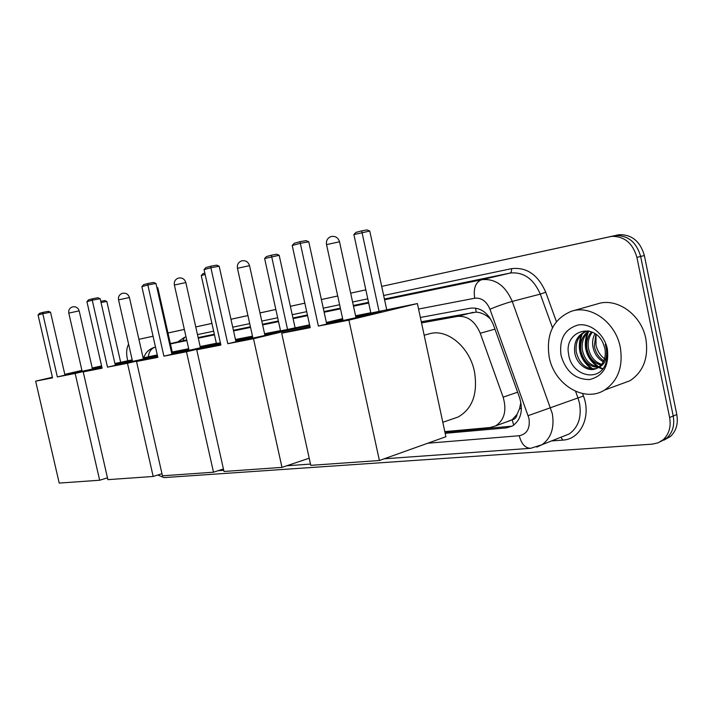 <?xml version="1.0" encoding="UTF-8"?>
<svg xmlns="http://www.w3.org/2000/svg" width="713" height="713" viewBox="0 0 713 713"><rect width="100%" height="100%" fill="white"/><g stroke="black" fill="none" stroke-linecap="round" stroke-linejoin="round"><path stroke-width="1.07" d="M517.05 414.333L512.139 419.77C514.857 419.36 516.497 417.542 517.05 414.333L519.519 408.781L520.873 402.301M490.713 319.13L488.325 317.098C484.305 313.996 480.241 312.339 476.115 312.134L421.285 321.768M506.925 421.784L511.8 419.805M444.805 431.615L490.125 427.533L495.74 425.848C504.456 419.93 506.925 410.358 503.137 397.15L480.25 333.256C475.072 321.171 467.47 315.556 457.434 316.412L421.535 322.909M127.743 360.76L127.351 359.031C126.103 353.042 126.522 348.087 128.607 344.165M663.91 440.162L670.389 436.516C676.227 431.017 678.366 423.682 676.789 414.52L644.365 255.53C640.292 241.431 631.905 234.479 619.205 234.693L381.687 286.385L611.656 236.368C624.383 236.172 632.796 243.178 636.905 257.393L669.614 417.524C671.2 426.757 669.079 434.137 663.233 439.663L658.17 442.8L652.333 444.146L164.035 477.603L157.787 475.01M153.054 336.233L138.901 339.326L153.054 336.251M167.983 333.007L184.346 329.433M195.763 326.937L211.921 323.426M230.967 319.272L247.928 315.574M259.978 312.945L275.842 309.478M290.378 306.314L304.852 303.168L290.378 306.296M321.376 299.558L337.712 295.984L321.367 299.531M350.671 293.159L365.84 289.861M676.789 414.52L673.215 416.018C674.792 425.215 672.662 432.568 666.824 438.085L660.327 441.739L666.824 438.085C672.662 432.568 674.792 425.215 673.215 416.018L640.648 256.457L673.215 416.018L669.614 417.524M617.298 235.005L615.444 235.531C628.162 235.326 636.557 242.304 640.648 256.457C636.557 242.304 628.162 235.326 615.444 235.531L609.749 236.689M167.974 332.998L184.346 329.424L167.974 332.998M230.967 319.264L247.919 315.547M445.162 433.308L506.417 427.88L512.317 426.071C520.918 420.117 523.342 410.661 519.599 397.711L493.396 324.763C488.236 312.775 480.633 307.241 470.571 308.159L420.367 317.472M512.192 426.142L444.939 432.274M167.974 332.98L184.346 329.415M195.763 326.928L211.921 323.399M259.978 312.927L275.842 309.46M350.671 293.15L365.84 289.834M101.834 366.972L64.972 375.038M57.352 376.927L42.798 313.72L38.065 315.012L52.548 377.863L35.65 381.161L59.215 483.084L99.651 480.232L75.15 373.46L57.352 376.927L64.99 375.145L50.534 312.232L42.798 313.72L42.976 312.365L39.589 313.292L38.065 315.012M64.883 374.646L81.977 370.635M92.316 368.327L101.683 366.313M75.15 373.46L101.888 367.213M115.06 364.129L132.226 360.118M132.172 359.887L114.918 363.505M101.594 365.929L92.235 367.988M81.924 370.386L64.812 374.37M52.405 377.257L35.65 381.161M99.651 480.232L107.485 477.844M42.976 312.365L48.395 311.323L50.534 312.232M100.765 301.314L104.766 300.547L106.825 301.43L120.64 362.168M106.825 301.43L101.041 302.535M71.416 373.728L82.12 371.259M92.458 368.96L101.825 366.945M157.493 355.903L115.31 365.208M107.503 367.159L92.235 300.2L86.924 301.652L102.111 368.202L83.216 371.892L107.895 479.653L153.179 476.462L127.475 363.265L107.503 367.159L115.337 365.323L100.168 298.694L92.235 300.2L92.342 298.783L88.546 299.825L86.924 301.652M115.194 364.717L132.36 360.698M143.197 358.291L157.359 355.288M127.475 363.265L157.564 356.197M171.601 352.89L188.704 348.871M188.678 348.728L171.441 352.169M157.279 354.931L143.108 357.881M132.297 360.413L115.132 364.423M101.959 367.507L83.216 371.892M153.179 476.462L161.967 473.699M92.342 298.783L97.904 297.74L100.168 298.694M156.851 287.384L157.805 287.785L172.252 351.972M157.805 287.785L156.985 287.936M119.793 364.307L132.511 361.366M143.349 358.96L155.951 356.277M200.264 347.035L220.397 342.891M220.486 343.292L171.886 354.156M163.901 356.17L147.849 284.986L141.86 286.626L157.823 357.347L136.531 361.5L162.448 475.812L213.499 472.211L186.467 351.767L163.901 356.17L171.913 354.272L155.978 283.471L147.849 284.986L147.876 283.516L143.589 284.692L141.86 286.626M171.753 353.55L188.865 349.557M186.467 351.767L220.584 343.702M235.611 340.146L252.482 336.153L235.468 339.486M205.157 274.496L201.244 275.548L216.413 343.532L220.37 342.757M216.351 343.265L200.148 346.536M188.785 349.21L171.681 353.229M157.635 356.536L136.531 361.5M213.499 472.211L223.427 468.985M147.876 283.516L153.571 282.455L155.978 283.471M201.244 275.548L202.92 273.685L204.854 273.159M174.275 353.684L189.016 350.261M200.415 347.739L215.068 344.655M264.701 334.317L288.061 329.896C284.451 331.162 250.682 338.791 235.941 341.643M227.795 343.719L210.879 267.749L204.07 269.612L220.887 345.065L196.726 349.771L223.989 471.471L281.991 467.38L253.498 338.711L227.795 343.719L235.967 341.768L219.185 266.234L210.879 267.749L210.798 266.207L205.923 267.544L204.07 269.612M235.78 340.894L252.66 336.964M253.498 338.711L309.692 325.297M309.594 324.852L280.557 330.885L264.63 258.534L266.421 256.555L271.368 255.218L287.562 329.504M280.494 330.591L264.576 333.737M252.571 336.536L235.7 340.538M220.673 344.094L196.726 349.771M281.991 467.38L309.21 458.201M210.798 266.207L216.618 265.147L219.185 266.234M271.368 255.218L276.715 254.247L279.175 255.29L295.075 327.713M279.175 255.29L264.63 258.534M235.985 341.634L252.83 337.712M264.871 335.065L281.662 331.572M424.164 335.208L429.538 333.764C447.078 328.381 469.68 346.928 474.501 371.812C477.915 393.692 472.461 408.754 458.129 417.007L453.049 418.763M355.698 316.349L372.052 312.962C380.546 311.305 383.496 310.886 380.894 311.733C376.045 313.301 343.247 320.69 326.688 323.916M318.381 326.064L300.298 243.302L292.223 245.504L310.208 327.659L281.688 333.212L310.779 465.348L379.396 460.509L348.907 320.119L318.381 326.064L326.723 324.059L308.774 241.805L300.298 243.302L300.03 241.662L294.264 243.249L292.223 245.504M326.474 322.936L342.757 319.183M348.907 320.119L417.39 303.56L370.858 313.069L353.898 234.586L355.858 232.429L361.669 230.86L379.093 311.447M370.796 312.757L355.573 315.77M342.632 318.622L326.385 322.508M309.941 326.447L281.688 333.212M379.396 460.509L445.901 436.739L417.39 303.56M300.03 241.662L305.984 240.62L308.774 241.805M361.669 230.86L367.088 229.916L369.762 231.039L386.696 309.62M369.762 231.039L353.898 234.586M326.652 323.755L342.926 319.994M355.876 317.16L375.564 313.141M620.283 347.258C623.287 366.651 618.028 380.92 604.517 390.082C584.054 403.086 554.063 384.343 549.197 357.097C545.864 334.254 553.252 318.978 571.345 311.278C590.649 304.522 615.693 322.329 620.283 347.258M572.664 310.904L597.423 303.898C616.629 297.196 641.406 314.469 645.844 338.791C648.741 357.712 643.456 371.696 629.998 380.724L619.811 384.467M586.933 331.099L586.79 331.153C578.796 334.923 575.284 341.821 576.229 351.839C579.393 364.111 586.05 369.69 596.193 368.585M587.842 330.903L585.248 331.616C577.263 335.395 573.742 342.302 574.687 352.338C576.309 364.414 588.35 373.033 597.039 368.184L597.182 368.104C603.733 364.076 606.308 357.534 604.927 348.47L602.877 342.632C592.815 321.251 564.054 332.098 568.564 353.844C570.899 375.885 599.268 383.033 605.711 363.594C607.342 358.969 607.645 354.058 606.603 348.862L605.292 344.317L606.398 348.817C607.512 359.067 604.446 365.493 597.182 368.104M589.321 331.197C583.751 335.663 581.425 341.884 582.334 349.869C584.758 360.323 590.337 366.001 599.08 366.901M588.706 331.055C582.521 335.395 579.892 341.83 580.81 350.359C583.403 361.259 589.259 366.937 598.376 367.4M592.316 332.222C588.849 336.759 587.53 341.99 588.368 347.926C590.177 356.553 594.606 362.035 601.665 364.37M591.505 331.884C587.548 336.474 585.997 341.982 586.87 348.416C588.822 357.507 593.555 363.069 601.05 365.092M595.872 334.254L594.339 346.01C595.542 352.587 598.697 357.498 603.822 360.751M594.936 333.622C592.851 337.686 592.155 341.982 592.86 346.482C594.214 353.612 597.708 358.719 603.332 361.785M561.051 355.457C559.028 339.103 564.732 328.943 578.163 324.985C590.48 322.873 604.401 334.13 607.378 349.049C609.223 366.001 603.251 376.179 589.482 379.566C575.239 379.459 565.765 371.42 561.051 355.457M606.674 360.19C601.184 356.928 597.619 351.901 595.988 345.119L596.032 334.37M588.163 330.957L587.788 331.67M587.12 333.123C582.851 347.008 586.3 358.238 597.485 366.794M598.84 367.569L602.538 369.084M581.131 334.878C576.799 348.915 580.275 360.252 591.576 368.897M588.243 332.053C583.386 346.554 586.915 358.167 598.831 366.901M599.508 367.275L602.85 368.692M582.254 333.818C577.343 348.461 580.89 360.181 592.904 368.986M521.444 408.13L519.519 408.781M475.633 308.087L476.115 312.134M489.109 316.786L488.325 317.098M512.139 419.77L513.725 425.189M472.995 312.365L457.434 316.412M494.974 329.13L480.25 333.256M517.629 392.212L503.137 397.15M427.773 443.219L519.251 435.732C526.987 434.119 530.231 428.361 528.993 418.442L489.956 309.21C486.524 301.225 481.435 297.571 474.689 298.23L418.558 309.05M474.689 298.23C473.272 288.426 475.518 282.286 481.427 279.79L384.565 299.763L482.22 279.639C495.49 278.533 505.499 285.797 512.237 301.412L552.281 413.513C554.616 427.613 551.211 438.005 542.049 444.689L536.818 447.096M561.906 436.846L569.197 433.959C578.341 427.345 581.781 417.167 579.535 403.406L577.985 397.943L528.199 415.643M582.574 393.567L583.475 396.054C591.514 416.757 580.427 439.449 562.789 440.09L551.523 440.946M177.84 341.892L184.489 337.32L186.048 336.999M197.474 334.593L213.659 331.197M232.732 327.196L249.71 323.631M261.778 321.1L277.669 317.757M292.223 314.7L306.706 311.661M323.256 308.185L339.611 304.754M352.596 302.027L367.783 298.836M383.647 295.503L511.444 268.676C526.604 266.876 538.03 274.719 545.73 292.214L556.416 321.608M636.905 257.393L644.365 255.53M155.3 347.044L155.487 346.999C151.343 348.158 148.135 350.288 145.871 353.372L143.384 357.819M170.362 343.604L182.84 340.752L184.489 337.32M489.956 309.21C497.897 305.93 505.33 303.337 512.237 301.412L540.285 294.121C533.663 278.899 523.734 271.858 510.508 272.999L384.414 299.059L509.866 273.115C511.266 272.518 511.791 271.038 511.444 268.676M583.475 396.054L577.985 397.943L575.578 391.33M552.495 327.757L540.285 294.121L545.73 292.214M481.551 279.763L510.508 272.999L481.551 279.763M170.434 343.916L186.842 340.538L170.434 343.916M198.276 338.176L214.47 334.834L198.276 338.176M233.552 330.903L250.548 327.401L233.561 330.903M278.525 321.634L262.625 324.914L278.525 321.625M293.079 318.622L307.579 315.636L293.088 318.631M324.139 312.223L340.502 308.845L324.139 312.223M353.496 306.171L368.692 303.034L353.496 306.171M368.541 302.348L353.345 305.485L368.541 302.348M323.996 311.554L340.359 308.176L323.996 311.563M307.437 314.986L292.945 317.98L307.437 314.986M278.382 320.993L262.482 324.281L278.382 320.993M250.406 326.777L233.418 330.288L250.406 326.777M214.337 334.237L198.143 337.588L214.337 334.237M186.708 339.949L182.813 340.761L186.708 339.949M562.789 440.09L560.962 437.212M148.349 356.696C148.99 351.562 151.37 348.336 155.487 347.008M562.04 436.784L542.049 444.689L530.704 448.299C525.24 448.201 521.426 444.012 519.251 435.732M510.41 426.41L506.417 427.88M79.179 310.868L68.796 313.096L82.155 371.42M129.445 297.526L118.563 299.87L132.565 361.589M185.826 282.553L174.391 285.04L189.088 350.564M249.532 265.646L237.456 268.293L252.919 338.114M339.531 241.76L326.545 244.639L343.042 320.529M510.873 420.349L495.74 425.848M663.233 439.663L670.389 436.516M611.656 236.368L619.205 234.693M218.133 470.705L223.722 470.304M286.706 465.785L310.503 464.083M384.173 458.807L530.383 448.325M92.494 369.12L79.17 310.823C78.002 307.588 75.721 306.287 72.334 306.92C69.553 308.043 68.368 310.093 68.787 313.06M143.402 359.183L129.427 297.473C128.206 294.059 125.827 292.678 122.279 293.337C119.356 294.514 118.108 296.679 118.545 299.816M200.487 348.033L185.817 282.491C184.524 278.872 182.029 277.41 178.312 278.097C175.229 279.336 173.919 281.635 174.373 284.977M264.951 335.458L249.514 265.557C248.151 261.724 245.522 260.165 241.618 260.878C238.347 262.188 236.957 264.63 237.438 268.204M442.809 422.292L458.129 417.007M355.992 317.704L339.495 241.627C338.042 237.5 335.226 235.807 331.055 236.547C327.517 237.964 326.001 240.62 326.518 244.514M604.517 390.082L629.998 380.724M585.248 331.616L586.79 331.153"/></g></svg>
